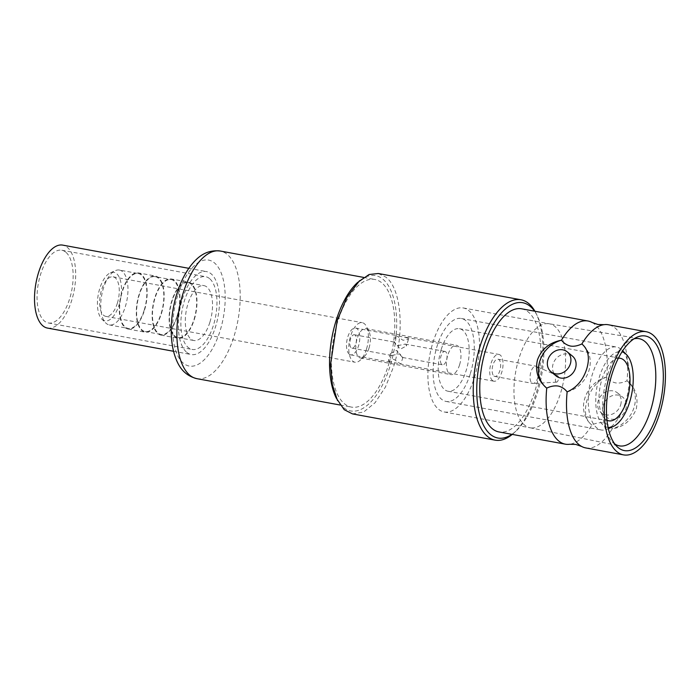 <?xml version="1.0" encoding="UTF-8"?>
<svg xmlns="http://www.w3.org/2000/svg" width="700" height="700" viewBox="0 0 700 700"><rect width="100%" height="100%" fill="white"/><g stroke="black" fill="none" stroke-linecap="round" stroke-linejoin="round"><path stroke-width="0.53" stroke-dasharray="3.5 2.62" d="M592.069 322.455A62.615 28.875 -79.6 0 1 594.641 324.188A62.615 28.875 -79.6 0 1 606.611 377.046C608.983 380.109 611.975 382.051 615.58 382.891C619.281 383.408 623.079 382.707 626.999 380.8A62.615 28.875 100.4 0 0 615.029 327.941A62.615 28.875 100.4 0 0 608.396 324.765M585.725 447.921A62.615 28.875 100.4 0 0 612.246 428.733C623 427.376 630.997 420.866 636.239 409.203C638.558 396.699 635.477 387.231 626.999 380.8A28.227 24.272 129.2 0 1 627.279 381.036A28.227 24.272 129.2 0 1 633.999 407.627A28.227 24.272 129.2 0 1 612.246 428.733C609.516 425.434 606.524 423.483 603.278 422.887C599.576 422.38 595.779 423.08 591.867 424.988A62.615 28.875 -79.6 0 1 569.651 444.264M459.594 364.77A14.919 6.886 100.4 0 0 456.4 345.284A14.919 6.886 100.4 0 0 447.808 355.145A14.919 6.886 100.4 0 0 451.001 374.631A14.919 6.886 100.4 0 0 459.594 364.77M369.005 348.101A14.919 6.886 100.4 0 0 368.935 331.398A14.919 6.886 100.4 0 0 365.811 328.606A14.919 6.886 100.4 0 0 357.21 338.467A14.919 6.886 100.4 0 0 360.412 357.963A14.919 6.886 100.4 0 0 364.324 356.466A14.919 6.886 100.4 0 0 369.005 348.101M366.529 348.941A20.116 9.275 100.4 0 0 366.433 326.428A20.116 9.275 100.4 0 0 362.224 322.674A20.116 9.275 100.4 0 0 350.63 335.956A20.116 9.275 100.4 0 0 354.944 362.233A20.116 9.275 100.4 0 0 360.211 360.22A20.116 9.275 100.4 0 0 366.529 348.941M117.399 303.091A20.116 9.275 100.4 0 0 113.094 276.815A20.116 9.275 100.4 0 0 101.509 290.106A20.116 9.275 100.4 0 0 105.814 316.382A20.116 9.275 100.4 0 0 117.399 303.091M336.262 398.09A68.775 31.719 100.4 0 0 390.285 365.479A68.775 31.719 100.4 0 0 382.848 279.134A68.775 31.719 100.4 0 0 357.534 282.511M352.459 413.892L363.668 412.02L375.051 402.754L385.402 387.091L393.575 366.73C404.906 331.476 401.205 288.523 385.858 277.13L378.289 273.516M606.611 377.046C597.975 380.144 591.43 387.835 586.976 400.137C583.905 412.029 585.532 420.306 591.867 424.988A28.227 24.272 129.2 0 1 591.579 424.751A28.227 24.272 129.2 0 1 584.798 398.361A28.227 24.272 129.2 0 1 606.611 377.046M512.26 434.394A71.374 32.917 100.4 0 0 513.844 433.02A71.374 32.917 100.4 0 0 536.253 392.989A71.374 32.917 100.4 0 0 535.92 313.092A71.374 32.917 100.4 0 0 534.923 311.246M511.892 434.332A68.775 31.719 100.4 0 0 515.9 431.148A68.775 31.719 100.4 0 0 537.495 392.569A68.775 31.719 100.4 0 0 537.171 315.578A68.775 31.719 100.4 0 0 534.564 311.176M625.503 402.124A42.175 19.451 100.4 0 0 621.863 350A42.175 19.451 100.4 0 0 616.472 347.034A42.175 19.451 100.4 0 0 592.174 374.902A42.175 19.451 -79.6 0 0 601.204 429.984A42.175 19.451 -79.6 0 0 607.294 429.135A42.175 19.451 -79.6 0 0 625.503 402.124M470.365 373.564A42.175 19.451 100.4 0 0 461.335 318.483A42.175 19.451 100.4 0 0 437.036 346.351A42.175 19.451 100.4 0 0 446.066 401.433A42.175 19.451 100.4 0 0 470.365 373.564M608.072 427.429A38.43 17.719 -79.6 0 1 599.314 377.151A38.43 17.719 100.4 0 1 621.976 351.873M618.38 358.199A31.789 14.665 100.4 0 0 601.939 379.295A31.789 14.665 -79.6 0 0 606.961 420.227M441.14 349.703A31.789 14.665 100.4 0 0 447.947 391.221A31.789 14.665 100.4 0 0 466.261 370.221A31.789 14.665 100.4 0 0 459.454 328.694A31.789 14.665 100.4 0 0 441.14 349.703M444.132 411.959A52.876 24.386 -79.6 0 0 474.591 377.02A52.876 24.386 100.4 0 0 463.269 307.956A52.876 24.386 100.4 0 0 432.81 342.895A52.876 24.386 -79.6 0 0 444.132 411.959L530.189 427.805A52.876 24.386 -79.6 0 1 529.996 427.761A52.876 24.386 -79.6 0 1 518.866 358.733A52.876 24.386 100.4 0 1 549.133 323.759L638.881 338.625M463.269 307.956L549.334 323.794A52.876 24.386 100.4 0 1 560.656 392.858A52.876 24.386 -79.6 0 1 530.189 427.805M634.051 338.809A54.504 25.13 100.4 0 0 631.216 339.762A54.504 25.13 100.4 0 0 607.688 374.675A54.504 25.13 -79.6 0 0 612.395 442.024L616.901 446.486M614.705 443.931A54.504 25.13 -79.6 0 1 612.395 442.024M567.131 391.886A28.227 24.272 -50.8 0 0 588.875 370.781A28.227 24.272 -50.8 0 0 582.173 344.19M572.434 356.09A12.845 11.051 -50.8 0 0 553.096 363.983A12.845 11.051 -50.8 0 0 556.185 375.996M603.4 405.055A12.845 11.051 -50.8 0 0 606.48 417.069A12.845 11.051 -50.8 0 0 625.817 409.185A12.845 11.051 129.2 0 0 622.738 397.171A12.845 11.051 129.2 0 0 603.4 405.055M620.637 404.959A12.845 11.051 -50.8 0 0 617.558 392.945A12.845 11.051 -50.8 0 0 598.22 400.829A12.845 11.051 -50.8 0 0 601.3 412.842A12.845 11.051 -50.8 0 0 620.637 404.959M521.657 308.805A62.615 28.875 100.4 0 1 535.062 390.582A62.615 28.875 -79.6 0 1 498.986 431.953M388.745 364.219A64.881 29.925 100.4 0 0 374.859 279.475A64.881 29.925 100.4 0 0 337.47 322.35A64.881 29.925 -79.6 0 0 351.365 407.094A64.881 29.925 -79.6 0 0 388.745 364.219M209.939 322.07A27.895 12.862 100.4 0 0 203.963 285.626A27.895 12.862 100.4 0 0 187.889 304.062A27.895 12.862 -79.6 0 0 193.865 340.506A27.895 12.862 -79.6 0 0 209.939 322.07M188.107 282.713A27.895 12.862 100.4 0 1 194.084 319.148A27.895 12.862 -79.6 0 1 178.01 337.584A27.895 12.862 -79.6 0 1 172.034 301.14A27.895 12.862 100.4 0 1 188.107 282.713L203.963 285.626M194.338 319.358A28.551 13.169 100.4 0 0 188.23 282.074A28.551 13.169 100.4 0 0 171.78 300.93A28.551 13.169 -79.6 0 0 177.896 338.223A28.551 13.169 -79.6 0 0 194.338 319.358M171.246 278.941A28.551 13.169 100.4 0 1 177.354 316.234A28.551 13.169 -79.6 0 1 160.904 335.099A28.551 13.169 -79.6 0 1 154.796 297.806A28.551 13.169 100.4 0 1 171.246 278.941L188.23 282.074M177.1 316.024A27.895 12.862 100.4 0 0 171.124 279.58A27.895 12.862 100.4 0 0 155.05 298.016A27.895 12.862 -79.6 0 0 161.026 334.46A27.895 12.862 -79.6 0 0 177.1 316.024M155.269 276.666A27.895 12.862 100.4 0 1 161.245 313.101A27.895 12.862 -79.6 0 1 145.171 331.537A27.895 12.862 -79.6 0 1 139.195 295.102A27.895 12.862 100.4 0 1 155.269 276.666L171.124 279.58M161.499 313.311A28.551 13.169 100.4 0 0 155.391 276.027A28.551 13.169 100.4 0 0 138.941 294.892A28.551 13.169 -79.6 0 0 145.058 332.176A28.551 13.169 -79.6 0 0 161.499 313.311M138.407 272.904A28.551 13.169 100.4 0 1 144.515 310.188A28.551 13.169 -79.6 0 1 128.065 329.053A28.551 13.169 -79.6 0 1 121.957 291.76A28.551 13.169 100.4 0 1 138.407 272.904L155.391 276.027M144.261 309.977A27.895 12.862 100.4 0 0 138.285 273.534A27.895 12.862 100.4 0 0 122.211 291.97A27.895 12.862 -79.6 0 0 128.188 328.414A27.895 12.862 -79.6 0 0 144.261 309.977M119.411 270.06A27.895 12.862 100.4 0 1 125.379 306.504A27.895 12.862 -79.6 0 1 109.305 324.94A27.895 12.862 -79.6 0 1 105.744 322.98A27.895 12.862 -79.6 0 1 103.337 288.496A27.895 12.862 100.4 0 1 115.378 270.629A27.895 12.862 100.4 0 1 119.411 270.06L138.285 273.534M101.841 319.113A24.657 11.366 -79.6 0 0 119.201 304.553A24.657 11.366 100.4 0 0 120.383 280.394A24.657 11.366 100.4 0 0 110.355 272.851A24.657 11.366 100.4 0 0 99.715 288.645A24.657 11.366 -79.6 0 0 101.841 319.113L105.744 322.98M394.73 342.387L393.986 342.204L397.224 345.765L405.142 344.094L406.061 344.479L406.385 346.019L400.321 349.16L394.73 342.387M408.012 338.118L396.051 335.501L403.007 340.279L408.441 339.316L408.012 338.118M388.868 361.454L388.439 360.255L393.864 359.293L400.829 364.079L388.868 361.454M402.15 357.184L396.55 350.402L390.495 353.553L390.828 355.101L391.738 355.477L399.691 353.806L402.894 357.368L402.15 357.184M556.045 381.99A3.246 1.496 100.4 0 0 556.553 382.165A3.246 1.496 100.4 0 0 558.399 379.453A3.246 1.496 100.4 0 0 557.909 375.935A3.246 1.496 100.4 0 0 557.725 375.821A3.246 1.496 100.4 0 0 555.634 378.131A3.246 1.496 100.4 0 0 556.045 381.99M531.816 382.97A8.759 4.043 100.4 0 0 532.744 383.416A8.759 4.043 100.4 0 0 533.199 383.442A8.759 4.043 100.4 0 0 538.186 376.119A8.759 4.043 100.4 0 0 536.847 366.625A8.759 4.043 100.4 0 0 536.349 366.319A8.759 4.043 100.4 0 0 535.92 366.188A8.759 4.043 100.4 0 0 530.591 373.004A8.759 4.043 100.4 0 0 531.816 382.97M493.876 375.988A8.759 4.043 100.4 0 0 494.804 376.434A8.759 4.043 100.4 0 0 500.141 369.609A8.759 4.043 100.4 0 0 498.907 359.642A8.759 4.043 100.4 0 0 497.98 359.205A8.759 4.043 100.4 0 0 492.642 366.021A8.759 4.043 100.4 0 0 493.876 375.988M349.239 354.156A13.624 6.282 100.4 0 0 350.683 354.848A13.624 6.282 100.4 0 0 358.969 344.243A13.624 6.282 100.4 0 0 357.053 328.738A13.624 6.282 100.4 0 0 355.609 328.046A13.624 6.282 100.4 0 0 347.322 338.66A13.624 6.282 100.4 0 0 349.239 354.156M492.485 380.52A13.624 6.282 100.4 0 0 493.929 381.211A13.624 6.282 100.4 0 0 502.215 370.606A13.624 6.282 100.4 0 0 500.299 355.11A13.624 6.282 100.4 0 0 498.855 354.419A13.624 6.282 100.4 0 0 490.569 365.024A13.624 6.282 100.4 0 0 492.485 380.52M445.69 351.767A6.816 3.141 100.4 0 0 444.973 351.426A6.816 3.141 100.4 0 0 440.825 356.729A6.816 3.141 100.4 0 0 441.779 364.481A6.816 3.141 100.4 0 0 442.505 364.822A6.816 3.141 100.4 0 0 446.652 359.52A6.816 3.141 100.4 0 0 445.69 351.767M355.101 335.099A6.816 3.141 100.4 0 0 354.375 334.749A6.816 3.141 100.4 0 0 350.227 340.06A6.816 3.141 100.4 0 0 351.19 347.804A6.816 3.141 100.4 0 0 351.916 348.154A6.816 3.141 100.4 0 0 356.055 342.842A6.816 3.141 100.4 0 0 355.101 335.099M209.528 278.565A36.986 17.054 100.4 0 0 205.607 276.692A36.986 17.054 100.4 0 0 183.102 305.498A36.986 17.054 100.4 0 0 188.3 347.559A36.986 17.054 100.4 0 0 192.22 349.44A36.986 17.054 100.4 0 0 214.725 320.635A36.986 17.054 100.4 0 0 209.528 278.565M65.712 252.096A36.986 17.054 100.4 0 0 61.793 250.224A36.986 17.054 100.4 0 0 39.288 279.029A36.986 17.054 100.4 0 0 44.485 321.09A36.986 17.054 100.4 0 0 48.405 322.971A36.986 17.054 100.4 0 0 70.919 294.166A36.986 17.054 100.4 0 0 65.712 252.096M47.469 328.072A42.175 19.451 100.4 0 0 73.132 295.225A42.175 19.451 100.4 0 0 67.2 247.257A42.175 19.451 100.4 0 0 62.738 245.123M186.812 352.406A42.175 19.451 100.4 0 0 191.284 354.541A42.175 19.451 100.4 0 0 216.947 321.694A42.175 19.451 100.4 0 0 211.015 273.726A42.175 19.451 100.4 0 0 206.544 271.591A42.175 19.451 100.4 0 0 180.88 304.43A42.175 19.451 100.4 0 0 186.812 352.406M177.634 295.689A53.847 24.832 100.4 0 0 183.461 363.3A53.847 24.832 100.4 0 0 220.194 330.444A53.847 24.832 100.4 0 0 214.366 262.832A53.847 24.832 100.4 0 0 177.634 295.689M196.796 378.648A64.881 29.925 100.4 0 0 234.176 335.773A64.881 29.925 100.4 0 0 220.281 251.029M365.811 328.606L456.4 345.284M368.935 331.398L366.433 326.428M113.094 276.815L362.224 322.674M515.9 431.148L513.844 433.02M461.335 318.483L616.472 347.034M446.066 401.433L601.204 429.984M608.335 428.671L607.294 429.135M622.668 350.805L621.863 350M447.947 391.221L608.746 420.822M459.454 328.694L620.253 358.286M529.996 427.761L619.15 445.821M631.216 339.762L637.009 337.199M617.558 392.945L622.738 397.171M601.3 412.842L606.48 417.069M537.171 315.578L535.92 313.092M340.148 405.029L351.365 407.094M363.641 277.41L374.859 279.475M178.01 337.584L193.865 340.506M160.904 335.099L177.896 338.223M145.171 331.537L161.026 334.46M128.065 329.053L145.058 332.176M109.305 324.94L128.188 328.414M110.355 272.851L115.378 270.629M105.814 316.382L354.944 362.233M364.324 356.466L360.211 360.22M360.412 357.963L451.001 374.631M396.051 335.501L393.986 342.204M390.495 353.553L388.43 360.255M556.553 382.165L533.199 383.442M494.804 376.434L532.744 383.416M350.683 354.848L391.125 362.294M402.894 357.368L400.829 364.079L493.929 381.211M354.375 334.749L394.205 342.081M405.142 344.094L444.973 351.426M351.916 348.154L391.738 355.477M402.675 357.49L442.505 364.822M355.609 328.046L396.06 335.493M405.755 337.277L498.855 354.419M497.98 359.205L535.92 366.188M557.725 375.821L536.349 366.319M408.45 339.316L406.385 346.019M61.793 250.224L205.607 276.692M173.548 351.277L191.284 354.541M188.816 268.328L206.544 271.591M48.405 322.971L192.22 349.44"/><path stroke-width="1.05" d="M581.875 343.954C577.517 345.94 573.711 346.64 570.465 346.045C566.869 345.205 563.876 343.262 561.488 340.2A62.615 28.875 -79.6 0 1 588.009 321.011A62.615 28.875 -79.6 0 1 592.069 322.455L597.905 324.485L604.091 324.669A62.615 28.875 100.4 0 0 581.875 343.954L582.164 344.181A28.227 24.272 -50.8 0 0 582.164 344.181A28.227 24.272 -50.8 0 0 581.875 343.954C588.35 349.58 589.986 357.858 586.758 368.795C583.144 380.039 576.608 387.739 567.131 391.886A62.615 28.875 100.4 0 0 581.674 446.477A62.615 28.875 100.4 0 0 585.725 447.921L623.551 454.877A62.615 28.875 -79.6 0 1 610.146 373.1A62.615 28.875 100.4 0 1 646.214 331.73A62.615 28.875 100.4 0 1 659.619 413.507A62.615 28.875 -79.6 0 1 623.551 454.877M581.674 446.477L575.829 444.447L569.651 444.264A62.615 28.875 -79.6 0 1 565.346 444.168A62.615 28.875 -79.6 0 1 546.744 388.132C550.646 386.234 554.444 385.534 558.154 386.041C561.759 386.873 564.751 388.824 567.131 391.886M546.429 387.879L546.744 388.132C537.933 380.599 534.852 371.131 537.504 359.73C541.686 348.959 549.684 342.449 561.488 340.2A28.227 24.272 -50.8 0 0 539.683 361.506A28.227 24.272 -50.8 0 0 546.455 387.905A28.227 24.272 -50.8 0 0 546.464 387.905M534.923 311.246A71.374 32.917 100.4 0 0 520.975 299.775L378.297 273.507L369.075 274.514L357.534 282.511A68.775 31.719 100.4 0 0 335.939 321.09A68.775 31.719 100.4 0 0 336.262 398.09L344.199 409.684L352.459 413.892L495.136 440.151A71.374 32.917 100.4 0 0 512.26 434.394M359.59 280.639L347.016 297.203L337.172 320.67L330.523 364.735L332.36 384.711L337.514 400.566M520.975 299.775A71.374 32.917 100.4 0 0 479.859 346.929A71.374 32.917 100.4 0 0 495.136 440.151M534.564 311.176A68.775 31.719 100.4 0 0 530.058 306.224A68.775 31.719 100.4 0 0 483.149 348.189A68.775 31.719 100.4 0 0 480.76 418.591A68.775 31.719 100.4 0 0 511.892 434.332M621.976 351.873A38.43 17.719 100.4 0 1 626.369 354.463A38.43 17.719 100.4 0 1 629.685 401.957A38.43 17.719 -79.6 0 1 613.095 426.562A38.43 17.719 -79.6 0 1 608.072 427.429M606.961 420.227A31.789 14.665 -79.6 0 0 608.746 420.822A31.789 14.665 -79.6 0 0 627.06 399.814A31.789 14.665 100.4 0 0 620.253 358.286A31.789 14.665 100.4 0 0 618.38 358.199M614.705 443.931A54.504 25.13 -79.6 0 0 619.15 445.821A54.504 25.13 -79.6 0 0 650.755 409.85A54.504 25.13 100.4 0 0 638.881 338.625A54.504 25.13 100.4 0 0 634.051 338.809M611.87 374.509A58.249 26.863 100.4 0 0 616.901 446.486A58.249 26.863 100.4 0 0 657.895 412.099A58.249 26.863 100.4 0 0 660.695 355.014A58.249 26.863 100.4 0 0 637.009 337.199A58.249 26.863 100.4 0 0 611.87 374.509M567.254 351.864A12.845 11.051 129.2 0 0 547.916 359.748A12.845 11.051 -50.8 0 0 551.005 371.761A12.845 11.051 -50.8 0 0 570.343 363.877A12.845 11.051 129.2 0 0 567.254 351.864L572.434 356.09A12.845 11.051 -50.8 0 1 575.523 368.104A12.845 11.051 -50.8 0 1 556.185 375.996L551.005 371.761M646.214 331.73L608.396 324.765A62.615 28.875 100.4 0 0 604.091 324.669M565.346 444.168L498.986 431.953A62.615 28.875 -79.6 0 1 485.581 350.175A62.615 28.875 100.4 0 1 521.657 308.805L588.009 321.011M188.816 268.328L62.738 245.123A42.175 19.451 100.4 0 0 37.065 277.961A42.175 19.451 100.4 0 0 42.998 325.938A42.175 19.451 100.4 0 0 47.469 328.072L173.548 351.277M196.796 378.648C182.831 375.051 177.756 364.77 174.519 354.777C172.226 347.209 171.124 338.713 171.22 329.297C171.369 317.476 173.197 305.777 176.715 294.219C180.215 282.861 184.931 273.297 190.864 265.536C197.479 257.241 205.992 249.392 220.281 251.029A64.881 29.925 100.4 0 0 182.901 293.895A64.881 29.925 100.4 0 0 196.796 378.648L340.148 405.029M613.095 426.562L608.335 428.671M626.369 354.463L622.668 350.805M220.281 251.029L363.641 277.41"/></g></svg>
